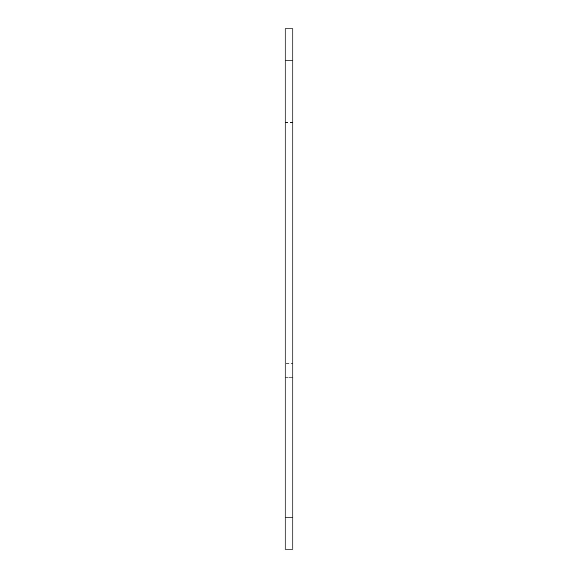 <?xml version="1.0" encoding="UTF-8"?>
<svg xmlns="http://www.w3.org/2000/svg" width="578" height="578" viewBox="0 0 578 578"><rect width="100%" height="100%" fill="white"/><g stroke="black" fill="none" stroke-linecap="round" stroke-linejoin="round"><path stroke-width="0.43" stroke-dasharray="2.89 2.17" d="M292.901 517.888L292.901 549.1L285.099 549.1L292.901 549.1L292.901 363.345L292.901 377.282L285.099 377.282L285.099 549.1L285.099 122.536L285.099 377.282L292.901 377.282L292.901 549.1L285.099 549.1L285.099 28.9L292.901 28.9L292.901 517.888L285.099 517.888M292.901 363.345L292.901 122.536L292.901 363.345L285.099 363.345L292.901 363.345M292.901 60.112L285.099 60.112M292.901 122.536L285.099 122.536"/><path stroke-width="0.87" d="M292.901 517.888L292.901 28.9L285.099 28.9L285.099 549.1L292.901 549.1L292.901 517.888L285.099 517.888M292.901 60.112L285.099 60.112"/></g></svg>
